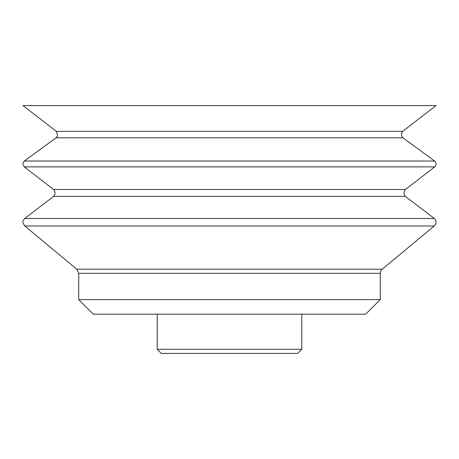 <?xml version="1.0" encoding="UTF-8"?>
<svg xmlns="http://www.w3.org/2000/svg" width="459" height="459" viewBox="0 0 459 459"><rect width="100%" height="100%" fill="white"/><g stroke="black" fill="none" stroke-linecap="round" stroke-linejoin="round"><path stroke-width="0.69" d="M301.787 349.293L157.213 349.293L161.344 353.424L297.656 353.424L301.787 349.293L301.787 314.191M380.281 299.612L78.718 299.612L93.297 314.191L365.703 314.191L380.281 299.612L380.281 273.334A5.37 5.37 0 0 1 382.221 269.203L434.231 225.989L24.769 225.989L76.779 269.203L382.221 269.203M53.663 196.383C55.453 194.077 55.441 191.782 53.628 189.492L405.372 189.492A5.055 5.055 0 0 0 405.337 196.383L53.663 196.383L24.683 218.501L434.317 218.501A4.86 4.86 0 0 1 434.231 225.989M24.235 166.875L434.765 166.875A3.873 3.873 0 0 0 434.673 161.029L24.327 161.029C23.954 162.411 21.453 161.511 24.235 166.875L53.628 189.492M24.327 161.029L56.096 137.809L402.904 137.809L434.673 161.029M56.096 137.809C56.468 136.203 58.838 137.402 56.308 131.343L402.692 131.343A4.756 4.756 0 0 0 402.904 137.809M56.308 131.343L22.95 105.576L436.05 105.576L402.692 131.343M78.718 299.612L78.718 273.334L380.281 273.334M157.213 349.293L157.213 314.191M78.718 273.334L76.779 269.203M24.683 218.501C23.943 220.429 20.919 220.01 24.769 225.989M405.337 196.383L434.317 218.501M405.372 189.492L434.765 166.875"/></g></svg>
